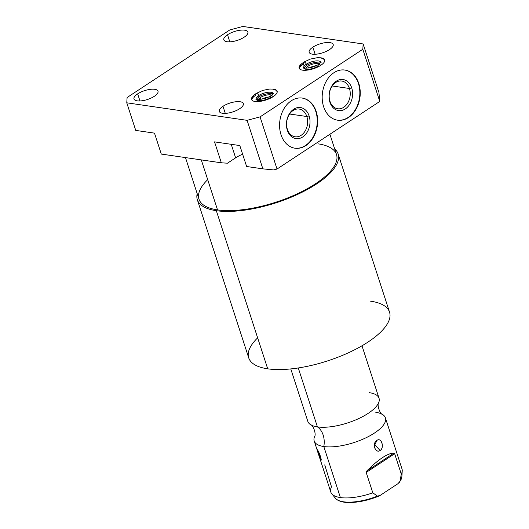 <?xml version="1.0" encoding="UTF-8"?>
<svg xmlns="http://www.w3.org/2000/svg" width="529" height="529" viewBox="0 0 529 529"><rect width="100%" height="100%" fill="white"/><g stroke="black" fill="none" stroke-linecap="round" stroke-linejoin="round"><path stroke-width="0.79" d="M227.477 163.197L235.63 157.834A19.163 7.056 162 0 1 242.639 154.223A19.163 7.056 162 0 0 235.63 157.834L227.477 163.197L221.347 162.813L227.477 163.197M273.698 169.928L277.024 169.042L379.769 101.436L378.923 92.496L379.769 101.436L362.821 49.27L363.152 43.967L378.923 92.496L363.152 43.967L242.824 26.45L229.851 29.908L127.105 97.515L126.768 102.811L247.096 120.334L260.07 116.876L277.024 169.042L379.769 101.436L362.821 49.27L260.07 116.876L362.821 49.27L363.152 43.967L242.824 26.45L229.851 29.908L127.105 97.515L126.768 102.811L135.735 130.405L154.494 133.136L135.735 130.405L126.768 102.811L247.096 120.334L260.07 116.876L277.024 169.042L273.698 169.928L262.86 168.857L273.698 169.928M316.21 111.566A25.332 18.885 -81.7 0 1 305.894 145.541A25.332 18.885 -81.7 0 1 281.018 134.716A25.332 18.885 -81.7 0 1 291.334 100.741A25.332 18.885 -81.7 0 1 316.21 111.566L315.813 111.507A25.332 18.885 98.3 0 0 302.066 98.044A25.332 18.885 -81.7 0 1 315.813 111.507A25.332 18.885 -81.7 0 1 313.023 137.229A25.332 18.885 -81.7 0 1 294.765 148.18A25.332 18.885 98.3 0 0 313.023 137.229A25.332 18.885 98.3 0 0 315.813 111.507L316.21 111.566A25.332 18.885 98.3 0 0 302.264 98.07A25.332 18.885 98.3 0 0 283.875 108.881A25.332 18.885 98.3 0 0 281.018 134.716A25.332 18.885 98.3 0 0 294.964 148.213A25.332 18.885 98.3 0 0 313.353 137.401A25.332 18.885 98.3 0 0 316.21 111.566M358.807 83.536A25.332 18.885 -81.7 0 1 348.485 117.517A25.332 18.885 -81.7 0 1 323.616 106.693A25.332 18.885 -81.7 0 1 333.931 72.711A25.332 18.885 -81.7 0 1 358.807 83.536L358.411 83.476A25.332 18.885 -81.7 0 1 355.614 109.205A25.332 18.885 -81.7 0 1 337.363 120.156A25.332 18.885 98.3 0 0 355.614 109.205A25.332 18.885 98.3 0 0 358.411 83.476L358.807 83.536A25.332 18.885 98.3 0 0 344.862 70.046A25.332 18.885 98.3 0 0 326.472 80.858A25.332 18.885 98.3 0 0 323.616 106.693A25.332 18.885 98.3 0 0 337.562 120.182A25.332 18.885 98.3 0 0 355.944 109.371A25.332 18.885 98.3 0 0 358.807 83.536M344.663 70.02A25.332 18.885 -81.7 0 1 358.411 83.476A25.332 18.885 98.3 0 0 344.663 70.02M329.917 102.229A15.691 11.698 -81.7 0 1 336.305 81.182A15.691 11.698 -81.7 0 1 351.712 87.887A15.691 11.698 -81.7 0 1 345.325 108.934A15.691 11.698 -81.7 0 1 329.917 102.229L329.977 101.297A14.012 10.448 -81.7 0 1 335.684 82.504A14.012 10.448 -81.7 0 1 349.444 88.488L351.712 87.887A15.691 11.698 98.3 0 0 336.305 81.182A15.691 11.698 98.3 0 0 329.917 102.229A15.691 11.698 98.3 0 0 345.325 108.934A15.691 11.698 98.3 0 0 351.712 87.887L349.444 88.488A14.012 10.448 -81.7 0 1 343.738 107.288A14.012 10.448 -81.7 0 1 329.977 101.297L329.917 102.229M329.977 101.297A14.012 10.448 98.3 0 0 337.687 108.762A14.012 10.448 98.3 0 0 347.864 102.785A14.012 10.448 98.3 0 0 349.444 88.488L332.205 85.982L349.444 88.488A14.012 10.448 98.3 0 0 341.727 81.03A14.012 10.448 98.3 0 0 331.557 87.007A14.012 10.448 98.3 0 0 329.977 101.297M268.527 97.005A7.664 2.824 -18 0 0 261.948 99.141A7.664 2.824 162 0 1 268.527 97.005M316.111 65.695A7.664 2.824 -18 0 0 309.531 67.831A7.664 2.824 162 0 1 316.111 65.695M260.268 97.614A7.664 2.824 -18 0 0 258.271 99.485A7.664 2.824 162 0 1 260.268 97.614A7.664 2.824 162 0 1 271.701 95.127A7.664 2.824 -18 0 0 260.268 97.614L260.823 99.326L260.268 97.614M305.861 68.175A7.664 2.824 162 0 1 307.858 66.304A7.664 2.824 162 0 1 319.285 63.811A7.664 2.824 -18 0 0 307.858 66.304A7.664 2.824 -18 0 0 305.861 68.175M303.064 62.733L303.415 63.817A13.443 4.953 -18 0 0 299.407 68.691A13.443 4.953 162 0 1 303.415 63.817A13.443 4.953 -18 0 0 299.407 68.691M320.799 65.312A13.443 4.953 -18 0 0 324.72 59.87A13.443 4.953 -18 0 0 320.217 57.773A13.443 4.953 162 0 1 320.799 65.312A13.443 4.953 162 0 1 303.415 70.258A13.443 4.953 162 0 1 301.556 63.837A13.443 4.953 -18 0 0 299.143 68.175A13.443 4.953 -18 0 0 307.561 70.093A13.443 4.953 -18 0 0 320.799 65.312M304.043 65.748L303.415 63.817A2.189 1.217 -123.3 0 1 303.659 62.197A2.189 1.217 56.7 0 1 306.298 64.234A2.189 1.217 56.7 0 1 306.06 65.854A2.189 1.217 -123.3 0 0 306.298 64.234A9.072 3.339 162 0 1 315.039 61.04A9.072 3.339 162 0 1 320.858 62.157A9.072 3.339 -18 0 0 315.039 61.04A9.072 3.339 -18 0 0 306.298 64.234A2.189 1.217 -123.3 0 0 303.659 62.197L310.384 59.069L317.321 57.694L320.448 57.8L323.285 58.759L324.806 60.332M318.273 65.98A9.072 3.339 162 0 1 309.339 69.206A9.072 3.339 162 0 1 303.653 67.91L303.54 67.705C302.152 68.565 312.897 68.519 318.511 64.359A2.189 1.217 -123.3 0 0 318.273 65.98M303.62 67.758A9.072 3.339 162 0 1 306.298 64.234A9.072 3.339 -18 0 0 303.62 67.758M320.653 65.411A2.189 1.217 -123.3 0 0 318.511 64.359A2.189 1.217 56.7 0 1 320.653 65.411M137.659 93.871A12.636 4.655 162 0 1 154.772 89.308A12.636 4.655 162 0 1 154.329 96.298A12.636 4.655 162 0 1 137.216 100.86A12.636 4.655 162 0 1 137.659 93.871L139.967 100.966L137.659 93.871A12.636 4.655 -18 0 0 133.976 98.989A12.636 4.655 -18 0 0 141.891 100.788A12.636 4.655 -18 0 0 154.329 96.298A12.636 4.655 -18 0 0 158.012 91.18A12.636 4.655 -18 0 0 150.104 89.375A12.636 4.655 -18 0 0 137.659 93.871M312.837 47.174A12.636 4.655 162 0 1 329.951 42.611A12.636 4.655 162 0 1 329.507 49.6A12.636 4.655 162 0 1 312.394 54.163A12.636 4.655 162 0 1 312.837 47.174L315.145 54.269L312.837 47.174A12.636 4.655 -18 0 0 309.154 52.292A12.636 4.655 -18 0 0 317.069 54.09A12.636 4.655 -18 0 0 329.507 49.6A12.636 4.655 -18 0 0 333.191 44.482A12.636 4.655 -18 0 0 325.282 42.677A12.636 4.655 -18 0 0 312.837 47.174M222.987 106.289A12.636 4.655 162 0 1 240.1 101.733A12.636 4.655 162 0 1 239.657 108.723A12.636 4.655 162 0 1 222.544 113.279A12.636 4.655 162 0 1 222.987 106.289L225.294 113.385L222.987 106.289A12.636 4.655 -18 0 0 219.304 111.414A12.636 4.655 -18 0 0 227.219 113.213A12.636 4.655 -18 0 0 239.657 108.723A12.636 4.655 -18 0 0 243.34 103.598A12.636 4.655 -18 0 0 235.431 101.799A12.636 4.655 -18 0 0 222.987 106.289M272.633 89.084A13.443 4.953 162 0 1 273.215 96.622A13.443 4.953 162 0 1 255.831 101.568A13.443 4.953 162 0 1 253.966 95.147A13.443 4.953 -18 0 0 251.559 99.485A13.443 4.953 -18 0 0 259.977 101.403A13.443 4.953 -18 0 0 273.215 96.622A13.443 4.953 -18 0 0 277.13 91.18A13.443 4.953 -18 0 0 272.633 89.084M227.51 34.749A12.636 4.655 162 0 1 244.623 30.186A12.636 4.655 162 0 1 244.18 37.175A12.636 4.655 162 0 1 227.067 41.738A12.636 4.655 162 0 1 227.51 34.749L229.817 41.844L227.51 34.749A12.636 4.655 -18 0 0 223.827 39.867A12.636 4.655 -18 0 0 231.742 41.672A12.636 4.655 -18 0 0 244.18 37.175A12.636 4.655 -18 0 0 247.863 32.057A12.636 4.655 -18 0 0 239.954 30.259A12.636 4.655 -18 0 0 227.51 34.749M239.822 145.561L214.543 141.878L239.822 145.561L246.626 166.496L262.86 168.857L247.096 120.334L262.86 168.857L246.626 166.496L239.822 145.561M154.494 133.136L161.299 154.071L221.347 162.813L214.543 141.878L221.347 162.813L161.299 154.071L154.494 133.136M231.239 144.311L235.63 157.834L231.239 144.311M277.216 91.643L275.695 90.069L272.858 89.117L269.73 89.011L262.801 90.38L256.069 93.514A2.189 1.217 56.7 0 1 258.714 95.551A9.072 3.339 162 0 1 267.449 92.35A9.072 3.339 162 0 1 273.268 93.468A9.072 3.339 -18 0 0 267.449 92.35A9.072 3.339 -18 0 0 258.714 95.551A2.189 1.217 56.7 0 1 258.469 97.164A2.189 1.217 -123.3 0 0 258.714 95.551A9.072 3.339 -18 0 0 256.029 99.068A9.072 3.339 162 0 1 258.714 95.551A2.189 1.217 -123.3 0 0 256.069 93.514A2.189 1.217 -123.3 0 0 255.831 95.127A13.443 4.953 -18 0 0 251.817 100.001A13.443 4.953 162 0 1 255.831 95.127A13.443 4.953 -18 0 0 251.817 100.001M270.683 97.29A9.072 3.339 162 0 1 261.749 100.517A9.072 3.339 162 0 1 256.069 99.221L255.95 99.016C254.561 99.875 265.307 99.829 270.921 95.676A2.189 1.217 -123.3 0 0 270.683 97.29M273.063 96.721A2.189 1.217 -123.3 0 0 270.921 95.676A2.189 1.217 56.7 0 1 273.063 96.721M308.414 68.016L307.858 66.304L308.414 68.016M289.608 114.006L306.846 116.519A14.012 10.448 98.3 0 0 299.13 109.053A14.012 10.448 98.3 0 0 288.96 115.038A14.012 10.448 98.3 0 0 287.379 129.327A14.012 10.448 98.3 0 0 295.096 136.793A14.012 10.448 98.3 0 0 305.266 130.808A14.012 10.448 98.3 0 0 306.846 116.519L289.608 114.006M287.379 129.327L287.32 130.253A15.691 11.698 98.3 0 0 302.727 136.958A15.691 11.698 98.3 0 0 309.115 115.911L306.846 116.519A14.012 10.448 -81.7 0 1 301.14 135.318A14.012 10.448 -81.7 0 1 287.379 129.327A14.012 10.448 -81.7 0 1 293.086 110.528A14.012 10.448 -81.7 0 1 306.846 116.519L309.115 115.911A15.691 11.698 98.3 0 0 293.707 109.205A15.691 11.698 98.3 0 0 287.32 130.253L287.379 129.327M287.32 130.253A15.691 11.698 -81.7 0 1 293.707 109.205A15.691 11.698 -81.7 0 1 309.115 115.911A15.691 11.698 -81.7 0 1 302.727 136.958A15.691 11.698 -81.7 0 1 287.32 130.253M329.904 134.24L336.497 154.521A72.288 26.609 162 0 1 297.192 193.852A72.288 26.609 162 0 1 217.531 209.894L201.284 159.897L217.531 209.894A72.288 26.609 162 0 1 198.99 199.202L185.474 157.589M216.328 210.694A74.027 27.25 -18 0 0 304.671 190.923A74.027 27.25 -18 0 0 334.678 148.94A74.027 27.25 -18 0 1 338.143 153.985A74.027 27.25 -18 0 1 297.9 194.262A74.027 27.25 -18 0 1 216.328 210.694L267.707 368.825L216.328 210.694A74.027 27.25 -18 0 1 197.178 193.621A74.027 27.25 -18 0 0 197.337 199.737A74.027 27.25 -18 0 0 216.328 210.694M317.949 143.822A72.288 26.609 162 0 1 315.423 183.801A72.288 26.609 162 0 1 217.531 209.894A72.288 26.609 162 0 1 207.705 179.648M338.143 153.985L389.529 312.123A74.027 27.25 162 0 1 349.279 352.393A74.027 27.25 162 0 1 267.707 368.825A74.027 27.25 -18 0 0 367.953 342.104A74.027 27.25 -18 0 0 370.538 301.166M257.643 337.846A74.027 27.25 -18 0 0 267.707 368.825A74.027 27.25 162 0 1 248.723 357.875L197.337 199.737M361.988 345.787L379.029 398.231A37.433 13.78 162 0 1 358.675 418.598A37.433 13.78 162 0 1 317.426 426.903L298.277 367.966L317.426 426.903A37.433 13.78 162 0 1 307.825 421.368L290.791 368.925M369.427 392.69A37.433 13.78 162 0 1 378.718 402.569A37.433 13.78 162 0 1 353.716 420.734A37.433 13.78 162 0 1 317.426 426.903A18.687 13.933 -81.7 0 1 323.808 446.536A37.433 13.78 -18 0 0 369.685 435.896A37.433 13.78 -18 0 0 382.606 414.538C379.875 414.121 376.754 404.52 378.718 402.569M314.517 436.663A37.433 13.78 -18 0 0 323.808 446.536A18.687 13.933 98.3 0 0 317.426 426.903A37.433 13.78 162 0 1 310.629 424.694C313.36 425.111 316.481 434.706 314.517 436.663M317.314 450.563L314.206 440.994A37.433 13.78 -18 0 0 323.808 446.536L340.392 497.571A37.433 13.78 162 0 1 330.79 492.036L319.172 456.282M317.109 449.571L317.347 449.842C316.15 447.428 319.496 457.724 320.62 459.906C322.67 462.326 319.099 451.369 317.347 449.842L320.217 459.159M399.547 482.256L401.868 476.675A35.284 12.987 162 0 1 400.03 481.271L401.286 474.11A37.433 13.78 -18 0 0 402.232 470.909L401.868 476.675A35.284 12.987 -18 0 1 400.03 481.271L397.993 483.665L400.03 481.271L401.286 474.11L394.66 453.717L401.286 474.11A37.433 13.78 162 0 0 401.987 468.899L385.41 417.864A37.433 13.78 -18 0 0 375.802 412.322M324.733 464.885L331.491 486.825A37.433 13.78 -18 0 0 331.776 493.802A37.433 13.78 -18 0 0 340.392 497.571A37.433 13.78 -18 0 0 372.813 492.843L377.461 496.116A35.284 12.987 162 0 1 335.459 498.258A35.284 12.987 -18 0 0 377.461 496.116L380.067 495.461L397.993 483.665L380.067 495.461L377.461 496.116L372.813 492.843L366.187 472.45L394.66 453.717L394.065 453.022C387.711 453.194 378.599 459.185 366.749 471.002L366.187 472.45L372.813 492.843A37.433 13.78 162 0 1 340.392 497.571L323.808 446.536A37.433 13.78 -18 0 0 365.056 438.224A37.433 13.78 -18 0 0 385.41 417.864M376.899 440.419C371.861 442.885 375.173 453.994 380.166 450.483C384.689 447.944 381.349 436.835 376.899 440.419C371.788 443.428 375.127 453.717 380.166 450.483L374.783 444.909L376.899 440.419L374.783 444.909L380.166 450.483C384.728 447.402 381.389 437.106 376.899 440.419M366.749 471.002L366.187 472.45L394.66 453.717L394.065 453.022L366.749 471.002C378.599 459.185 387.711 453.194 394.065 453.022L366.749 471.002M320.62 459.906L321.123 458.941L320.62 459.906M321.077 460.032L319.192 453.115M303.686 68.148L306.06 65.854C311.317 61.873 322.115 61.556 321.03 62.508M318.511 64.359L320.918 62.303M299.348 68.605L299.652 66.436L301.391 63.996L303.659 62.197M256.096 99.459L258.469 97.164C263.726 93.183 274.525 92.866 273.44 93.818M270.921 95.676L273.328 93.613M251.758 99.915L252.069 97.746L253.801 95.306L256.069 93.514M331.776 493.802L335.459 498.258C335.571 498.946 340.054 502.768 349.629 502.55C358.854 502.398 368.66 500.216 379.055 496.01"/></g></svg>
